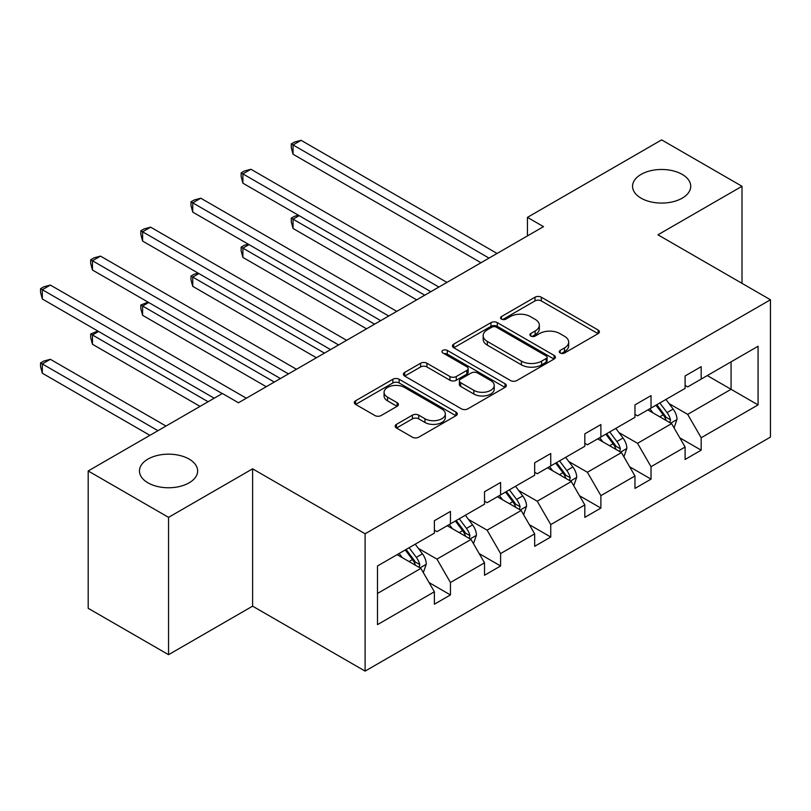 <?xml version="1.0" encoding="UTF-8"?>
<svg xmlns="http://www.w3.org/2000/svg" width="811" height="811" viewBox="0 0 811 811"><rect width="100%" height="100%" fill="white"/><g stroke="black" fill="none" stroke-linecap="round" stroke-linejoin="round"><path stroke-width="1.22" d="M189.125 459.087A29.095 16.798 0 0 0 157.415 455.447A29.095 16.798 0 0 0 139.451 470.968A29.095 16.798 0 0 0 147.977 482.839A29.095 16.798 0 0 0 179.687 486.478A29.095 16.798 0 0 0 197.641 470.968A29.095 16.798 0 0 0 189.125 459.087M682.213 174.406A29.095 16.798 0 0 0 650.503 170.756A29.095 16.798 0 0 0 632.55 186.277A29.095 16.798 0 0 0 641.065 198.158A29.095 16.798 0 0 0 672.775 201.797A29.095 16.798 0 0 0 690.739 186.277A29.095 16.798 0 0 0 682.213 174.406M560.158 352.988A3.122 1.804 0 0 0 564.578 352.988L598.092 333.635A4.46 2.575 0 0 0 599.4 331.811A4.46 2.575 0 0 0 598.092 329.986L541.302 297.201A4.46 2.575 0 0 0 534.996 297.201L501.472 316.554A3.122 1.804 0 0 0 500.559 317.831A3.122 1.804 0 0 0 501.472 319.108A3.122 1.804 0 0 0 505.892 319.108L510.231 316.604A14.284 8.242 0 0 1 530.414 316.604L535.148 319.331A14.284 8.242 0 0 1 539.335 325.16A14.284 8.242 0 0 1 535.148 330.989L530.81 333.493A3.122 1.804 0 0 0 529.897 334.771A3.122 1.804 0 0 0 530.81 336.048A3.122 1.804 0 0 0 535.23 336.048L539.568 333.544A14.284 8.242 0 0 1 559.762 333.544L564.497 336.271A14.284 8.242 0 0 1 568.673 342.1A14.284 8.242 0 0 1 564.497 347.929L560.158 350.433A3.122 1.804 0 0 0 559.245 351.71A3.122 1.804 0 0 0 560.158 352.988L560.158 350.433M396.478 424.346A4.46 2.575 0 0 0 395.17 426.17A4.46 2.575 0 0 0 396.478 427.995L412.414 437.19A4.46 2.575 0 0 0 418.729 437.19L455.954 415.698A4.46 2.575 0 0 0 457.262 413.874A4.46 2.575 0 0 0 455.954 412.049L399.164 379.264A4.46 2.575 0 0 0 392.848 379.264L355.623 400.756A4.46 2.575 0 0 0 354.316 402.58A4.46 2.575 0 0 0 355.623 404.405L374.864 415.516A4.46 2.575 0 0 0 381.18 415.516L397.116 406.311A4.46 2.575 0 0 0 398.424 404.496A4.46 2.575 0 0 0 397.116 402.672L387.567 397.157A11.932 6.893 0 0 1 384.069 392.291A11.932 6.893 0 0 1 391.439 385.924A11.932 6.893 0 0 1 404.446 387.415L441.833 408.997A11.932 6.893 0 0 1 445.33 413.874A11.932 6.893 0 0 1 437.96 420.24A11.932 6.893 0 0 1 424.954 418.75L418.729 415.151A4.46 2.575 0 0 0 412.414 415.151L396.478 424.346L396.478 427.995M252.606 468.829L168.546 517.357L88.186 470.968L88.186 608.301L168.546 654.69L252.606 606.162L365.112 671.113L365.112 533.78L252.606 468.829L252.606 606.162M742.004 283.343L742.004 186.277L657.944 234.805L770.45 299.766L365.112 533.78M742.004 186.277L661.644 139.887L527.444 217.368L527.444 235.92M88.186 470.968L222.386 393.487L238.464 402.763L543.512 226.644L527.444 217.368M510.545 380.541A4.46 2.575 0 0 0 516.85 380.541L554.085 359.04A4.46 2.575 0 0 0 555.393 357.225A4.46 2.575 0 0 0 554.085 355.4L497.285 322.616A4.46 2.575 0 0 0 490.979 322.616L453.744 344.107A4.46 2.575 0 0 0 452.437 345.932A4.46 2.575 0 0 0 453.744 347.747L510.545 380.541M444.114 353.657A3.122 1.804 0 0 1 447.277 354.103L447.277 350.393L505.02 383.725A4.46 2.575 0 0 1 506.328 385.549A4.46 2.575 0 0 1 505.02 387.374L467.785 408.866A4.46 2.575 0 0 1 461.479 408.866L404.689 376.071L404.689 372.431A4.46 2.575 0 0 0 403.381 374.256A4.46 2.575 0 0 0 404.689 376.071M404.689 372.431L420.615 363.237A4.46 2.575 0 0 1 426.931 363.237L449.963 376.527A4.46 2.575 0 0 0 456.269 376.527L466.842 370.424A4.46 2.575 0 0 0 468.15 368.61A4.46 2.575 0 0 0 466.842 366.785L442.867 352.937A3.122 1.804 0 0 1 441.944 351.67A3.122 1.804 0 0 1 443.881 349.997A3.122 1.804 0 0 1 447.277 350.393M168.546 517.357L168.546 654.69M377.49 565.987L434.382 533.131L434.382 520.703L450.45 511.417L450.45 523.855L484.522 504.178L484.522 491.75L500.6 482.474L500.6 494.903L534.672 475.236L534.672 462.797L550.74 453.521L550.74 465.95L584.812 446.283L584.812 433.844L600.89 424.569L600.89 437.007L634.962 417.33L634.962 404.892L651.03 395.616L651.03 408.055L685.102 388.378L685.102 375.949L701.18 366.663L701.18 379.102L758.072 346.256L758.072 404.902L701.18 437.747L701.18 450.176L685.102 459.462L685.102 447.023L651.03 466.7L651.03 479.129L634.962 488.415L634.962 475.976L600.89 495.643L600.89 508.081L584.812 517.357L584.812 504.929L550.74 524.595L550.74 537.034L534.672 546.31L534.672 533.881L500.6 553.548L500.6 565.987L484.522 575.263L484.522 562.824L450.45 582.501L450.45 594.939L434.382 604.215L434.382 591.777L377.49 624.632L377.49 565.987M365.112 671.113L770.45 437.099L770.45 299.766M447.236 525.71L471.029 539.447L436.957 559.114L418.344 548.378M436.957 559.114L450.45 582.501M471.029 539.447L484.522 562.824M434.382 530.161L436.957 531.651L450.45 523.855M497.386 496.758L521.169 510.494L487.097 530.161L468.494 519.425M487.097 530.161L500.6 553.548M521.169 510.494L534.672 533.881M484.522 501.218L487.097 502.698L500.6 494.903M547.526 467.805L571.319 481.541L537.247 501.218L518.635 490.473M537.247 501.218L550.74 524.595M571.319 481.541L584.812 504.929M534.672 472.266L537.247 473.746L550.74 465.95M597.677 438.863L621.459 452.589L587.387 472.266L568.785 461.52M587.387 472.266L600.89 495.643M621.459 452.589L634.962 475.976M584.812 443.313L587.387 444.793L600.89 437.007M647.817 409.91L671.609 423.636L637.537 443.313L618.925 432.567M637.537 443.313L651.03 466.7M671.609 423.636L685.102 447.023M634.962 414.36L637.537 415.85L651.03 408.055M707.283 375.574L731.076 389.31L687.677 414.36L669.075 403.625M687.677 414.36L701.18 437.747M758.072 404.902L731.076 389.31L731.076 361.838L758.072 346.256M685.102 385.407L687.677 386.898L701.18 379.102M377.49 593.449L420.879 568.399L397.096 554.663M420.879 568.399L434.382 591.777M679.8 437.839L701.18 450.176M629.66 466.791L651.03 479.129M579.51 495.744L600.89 508.081M529.37 524.687L550.74 537.034M479.22 553.639L500.6 565.987M429.08 582.592L450.45 594.939M561.405 353.424L564.497 351.639A14.284 8.242 0 0 0 568.673 345.81L568.673 342.1M539.335 325.16L539.335 328.871A14.284 8.242 0 0 1 535.148 334.7L532.057 336.484M598.042 333.666L541.302 300.911A4.46 2.575 0 0 0 534.996 300.911L502.719 319.544M554.025 359.08L497.285 326.326A4.46 2.575 0 0 0 490.979 326.326L453.805 347.787M546.198 358.492A3.122 1.804 0 0 0 547.111 357.225A3.122 1.804 0 0 0 546.198 355.948L496.342 327.168A3.122 1.804 0 0 0 491.922 327.168L487.35 329.803A14.284 8.242 0 0 0 483.163 335.632A14.284 8.242 0 0 0 487.35 341.461L521.422 361.138A14.284 8.242 0 0 0 541.616 361.138L546.198 358.492L546.198 362.213A3.122 1.804 0 0 0 547.111 360.936L547.111 357.225M483.163 335.632L483.163 339.343A14.284 8.242 0 0 0 487.35 345.172L487.35 341.461M546.198 362.213L541.616 364.849A14.284 8.242 0 0 1 521.422 364.849L487.35 345.172M404.74 376.111L420.615 366.947L420.615 363.237M468.15 368.61L468.15 372.32A4.46 2.575 0 0 1 466.842 374.145L456.269 380.247A4.46 2.575 0 0 1 449.963 380.247L426.931 366.947A4.46 2.575 0 0 0 420.615 366.947M447.277 354.103L504.959 387.405M473.857 390.334A11.932 6.893 0 0 0 486.874 391.825A11.932 6.893 0 0 0 494.234 385.458A11.932 6.893 0 0 0 490.746 380.582L477.567 372.979A4.46 2.575 0 0 0 471.262 372.979L460.689 379.082A4.46 2.575 0 0 0 459.381 380.906A4.46 2.575 0 0 0 460.689 382.721L473.857 390.334L473.857 394.045A11.932 6.893 0 0 0 486.874 395.535A11.932 6.893 0 0 0 494.234 389.168L494.234 385.458M459.381 380.906L459.381 384.617A4.46 2.575 0 0 0 460.689 386.431L460.689 382.721M473.857 394.045L460.689 386.431M445.33 413.874L445.33 417.584A11.932 6.893 0 0 1 437.96 423.95A11.932 6.893 0 0 1 424.954 422.46L418.729 418.861A4.46 2.575 0 0 0 412.414 418.861L396.538 428.026M384.069 392.291L384.069 396.001A11.932 6.893 0 0 0 387.567 400.877L387.567 397.157M397.055 406.352L387.567 400.877M455.894 415.729L399.164 382.974A4.46 2.575 0 0 0 392.848 382.974L355.684 404.436M674.053 427.873L677.003 419.338A12.043 6.954 -120 0 0 673.16 409.079L665.943 399.448M652.997 412.9L649.875 408.724M299.147 215.655L293.045 219.183L293.045 228.459L416.702 299.857M669.825 422.612L670.504 419.845A12.043 6.954 -120 0 0 667.058 412.606L659.84 402.966M656.819 404.709L664.756 415.313A6.133 3.548 60 0 1 665.872 417.178L670.504 419.845M655.977 405.196L663.195 414.826A12.043 6.954 60 0 1 666.196 420.514M293.045 228.459L291.271 221.879L291.271 218.159L424.741 295.214M291.271 218.159L294.494 216.304L298.448 215.25M489.023 258.101L293.045 144.946L301.084 140.313L497.062 253.458M480.994 262.744L293.045 154.232L293.045 144.946L291.271 143.932L294.494 142.077L301.084 140.313M293.045 154.232L291.271 147.643L291.271 143.932M623.902 456.826L626.862 448.29A12.043 6.954 -120 0 0 623.02 438.031L615.802 428.39M602.857 441.853L599.724 437.676M249.007 244.608L242.894 248.136L242.894 257.411L366.552 328.81M619.685 451.565L620.354 448.797A12.043 6.954 -120 0 0 616.907 441.549L609.69 431.918M606.679 433.662L614.616 444.266A6.133 3.548 60 0 1 615.731 446.131L620.354 448.797M605.837 434.149L613.055 443.779A12.043 6.954 60 0 1 616.056 449.466M242.894 257.411L241.131 250.822L241.131 247.112L374.591 324.167M241.131 247.112L244.344 245.257L248.298 244.202M573.762 485.779L576.712 477.233A12.043 6.954 -120 0 0 572.87 466.974L565.652 457.343M552.707 470.806L549.584 466.629M198.857 273.56L192.754 277.088L192.754 286.364L316.412 357.763M569.535 480.517L570.214 477.75A12.043 6.954 -120 0 0 566.767 470.502L559.549 460.871M556.528 462.615L564.476 473.219A6.133 3.548 60 0 1 565.581 475.084L570.214 477.75M555.687 463.101L562.905 472.732A12.043 6.954 60 0 1 565.906 478.419M192.754 286.364L190.98 279.775L190.98 276.064L324.451 353.12M190.98 276.064L194.204 274.209L198.158 273.155M438.883 287.053L242.894 173.899L250.934 169.266L446.922 282.41M430.844 291.686L242.894 183.185L242.894 173.899L241.131 172.885L244.344 171.02L250.934 169.266M242.894 183.185L241.131 176.595L241.131 172.885M388.733 316.006L192.754 202.851L200.793 198.208L396.772 311.363M380.704 320.639L192.754 212.127L192.754 202.851L190.98 201.827L194.204 199.972L200.793 198.208M192.754 212.127L190.98 205.538L190.98 201.827M523.612 514.721L526.572 506.186A12.043 6.954 -120 0 0 522.73 495.926L515.512 486.296M502.567 499.748L499.434 495.572M148.717 302.513L142.604 306.041L142.604 315.317L266.261 386.705M519.395 509.47L520.064 506.703A12.043 6.954 -120 0 0 516.617 499.454L509.399 489.824M506.388 491.567L514.326 502.171A6.133 3.548 60 0 1 515.441 504.026L520.064 506.703M505.547 492.054L512.765 501.685A12.043 6.954 60 0 1 515.766 507.372M142.604 315.317L140.84 308.727L140.84 305.017L274.3 382.072M140.84 305.017L148.007 302.097M338.592 344.949L142.604 231.804L150.643 227.161L346.632 340.316M330.553 349.592L142.604 241.08L142.604 231.804L140.84 230.78L144.054 228.925L150.643 227.161M142.604 241.08L140.84 234.491L140.84 230.78M473.472 543.674L476.422 535.138A12.043 6.954 -120 0 0 472.58 524.879L465.362 515.249M452.416 528.701L449.294 524.524M98.567 331.466L92.464 334.984L92.464 344.269L200.053 406.382M469.245 538.423L469.924 535.655A12.043 6.954 -120 0 0 466.477 528.407L459.259 518.776M456.238 520.52L464.186 531.114A6.133 3.548 60 0 1 465.301 532.979L469.924 535.655M455.397 520.997L462.615 530.637A12.043 6.954 60 0 1 465.615 536.324M92.464 344.269L90.69 337.68L90.69 333.97L208.082 401.739M90.69 333.97L97.867 331.05M288.442 373.901L92.464 260.757L100.503 256.114L296.481 369.269M280.413 378.544L92.464 270.033L92.464 260.757L90.69 259.733L93.914 257.878L100.503 256.114M92.464 270.033L90.69 263.443L90.69 259.733M423.322 572.627L426.282 564.091A12.043 6.954 -120 0 0 422.44 553.832L415.222 544.201M402.276 557.654L399.144 553.477M165.971 426.049L50.353 359.303L42.314 363.936L42.314 373.222L149.903 435.335M419.105 567.365L419.774 564.608A12.043 6.954 -120 0 0 416.327 557.36L409.109 547.729M406.098 549.463L414.036 560.066A6.133 3.548 60 0 1 415.151 561.932L419.774 564.608M405.257 549.949L412.475 559.58A12.043 6.954 60 0 1 415.475 565.277M42.314 373.222L40.55 366.633L40.55 362.922L157.942 430.692M40.55 362.922L43.764 361.067L50.353 359.303M222.224 393.578L42.314 289.709L50.353 285.066L246.341 398.211M214.195 398.211L42.314 298.985L42.314 289.709L40.55 288.686L43.764 286.83L50.353 285.066M42.314 298.985L40.55 292.396L40.55 288.686M564.497 351.639L564.497 347.929M530.81 336.048L530.81 333.493M535.148 334.7L535.148 330.989M501.472 319.108L501.472 316.554M534.996 300.911L534.996 297.201M541.302 300.911L541.302 297.201M598.092 333.635L598.092 329.986M453.744 347.747L453.744 344.107M490.979 326.326L490.979 322.616M497.285 326.326L497.285 322.616M554.085 359.04L554.085 355.4M521.422 364.849L521.422 361.138M541.616 364.849L541.616 361.138M426.931 366.947L426.931 363.237M449.963 380.247L449.963 376.527M456.269 380.247L456.269 376.527M466.842 374.145L466.842 370.424M505.02 387.374L505.02 383.725M412.414 418.861L412.414 415.151M418.729 418.861L418.729 415.151M424.954 422.46L424.954 418.75M397.116 406.311L397.116 402.672M355.623 404.405L355.623 400.756M392.848 382.974L392.848 379.264M399.164 382.974L399.164 379.264M455.954 415.698L455.954 412.049M670.738 423.139L676.921 419.571M667.058 412.606L673.16 409.079M659.769 416.803L663.195 414.826M620.597 452.092L626.781 448.524M616.907 441.549L623.02 438.031M609.629 445.756L613.055 443.779M570.447 481.045L576.631 477.466M566.767 470.502L572.87 466.974M559.478 474.709L562.905 472.732M520.307 509.997L526.491 506.419M516.617 499.454L522.73 495.926M509.338 503.661L512.765 501.685M470.157 538.94L476.351 535.372M466.477 528.407L472.58 524.879M459.188 532.614L462.615 530.637M420.017 567.893L426.201 564.324M416.327 557.36L422.44 553.832M409.048 561.567L412.475 559.58"/></g></svg>
